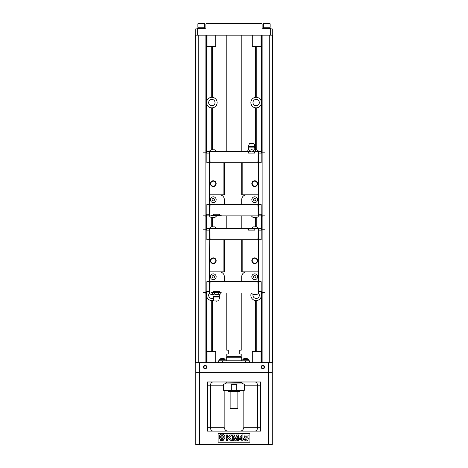 <?xml version="1.0" encoding="UTF-8"?>
<svg xmlns="http://www.w3.org/2000/svg" width="468" height="468" viewBox="0 0 468 468"><rect width="100%" height="100%" fill="white"/><g stroke="black" fill="none" stroke-linecap="round" stroke-linejoin="round"><path stroke-width="0.7" d="M258.564 162.706L241.704 162.706L241.704 194.787L258.564 194.787L258.564 162.706L261.167 162.706L261.167 153.077L258.084 153.077L258.084 151.439L254.808 151.919L254.808 153.077L248.549 153.077L248.549 151.919L246.811 151.919L246.811 151.439L209.916 151.439L209.916 153.077L206.879 153.077L205.914 150.76L207.072 151.439L209.916 151.439M246.618 194.787A4.914 4.914 0 0 0 241.704 199.701L241.704 204.615L258.564 204.615L258.564 194.787M241.704 162.706L209.436 162.706L209.623 214.25M212.08 199.701A1.205 1.205 0 0 1 213.285 198.496A1.205 1.205 0 0 1 214.49 199.701A1.205 1.205 0 0 1 213.285 200.907A1.205 1.205 0 0 1 212.08 199.701M253.51 199.701A1.205 1.205 0 0 1 254.715 198.496A1.205 1.205 0 0 1 255.92 199.701A1.205 1.205 0 0 1 254.715 200.907A1.205 1.205 0 0 1 253.51 199.701M214.49 199.701A1.205 1.205 0 0 0 212.683 198.66A1.205 1.205 0 0 0 212.683 200.749A1.205 1.205 0 0 0 214.49 199.701M255.92 199.701A1.205 1.205 0 0 0 254.112 198.66A1.205 1.205 0 0 0 254.112 200.749A1.205 1.205 0 0 0 255.92 199.701M216.175 199.701A2.89 2.89 0 0 1 211.84 202.205A2.89 2.89 0 0 1 211.84 197.198A2.89 2.89 0 0 1 216.175 199.701M257.605 199.701A2.89 2.89 0 0 1 253.27 202.205A2.89 2.89 0 0 1 253.27 197.198A2.89 2.89 0 0 1 257.605 199.701M219.451 194.787A4.914 4.914 0 0 1 224.365 199.701L224.365 204.615L241.704 204.615M209.436 194.787L224.365 194.787L224.365 162.706M258.277 162.706L258.277 194.787M257.605 183.661A2.89 2.89 0 0 1 253.27 186.165A2.89 2.89 0 0 1 253.27 181.157A2.89 2.89 0 0 1 257.605 183.661M242.19 162.706L242.19 194.787M223.885 162.706L223.885 194.787M216.175 183.661A2.89 2.89 0 0 1 211.84 186.165A2.89 2.89 0 0 1 211.84 181.157A2.89 2.89 0 0 1 216.175 183.661M209.722 162.706L209.722 194.787M209.436 204.615L206.833 204.615L206.833 214.25L206.271 214.25M209.436 162.706L206.833 162.706L206.833 153.077L206.271 153.077M258.564 204.615L261.167 204.615L261.167 214.25L261.729 214.25M261.167 153.077L261.729 153.077M261.167 214.057L262.133 215.169L262.133 152.159L264.829 152.159M261.167 153.264L262.133 152.159M206.833 153.264L205.867 152.159L205.867 215.169L203.171 215.169M206.833 214.057L205.867 215.169M205.867 152.159L203.171 152.159M262.133 215.169L264.829 215.169M257.219 183.661A2.504 2.504 0 0 0 253.463 181.49A2.504 2.504 0 0 0 253.463 185.831A2.504 2.504 0 0 0 257.219 183.661M215.789 183.661A2.504 2.504 0 0 0 212.033 181.49A2.504 2.504 0 0 0 212.033 185.831A2.504 2.504 0 0 0 215.789 183.661M224.365 204.615L209.623 204.615M251.462 215.888A4.294 4.294 0 0 0 253.486 217.526L256.616 217.526A4.294 4.294 0 0 0 258.64 215.888M209.36 215.888A4.294 4.294 0 0 0 211.384 217.526L214.514 217.526A4.294 4.294 0 0 0 216.538 215.888M209.916 215.888L207.072 215.888L205.914 216.561L206.879 214.25L209.916 214.25L209.916 215.888L258.084 215.888L258.084 214.25L261.121 214.25L262.086 216.561L260.928 215.888L258.084 215.888M213.192 215.409L219.451 215.409L219.451 214.25L213.192 214.25L213.192 215.409L211.454 215.409L211.454 215.888M258.564 214.25L258.564 215.888M209.436 215.888L209.436 214.25M257.891 204.615L258.084 214.25M219.451 215.409L221.189 215.409L221.189 215.888M209.916 214.25L210.109 204.615M258.377 204.615L258.377 214.25M209.623 162.706L209.623 153.077M210.109 162.706L209.916 153.077M257.891 162.706L258.084 153.077M258.377 162.706L258.377 153.077M246.811 151.439L247.987 151.439M255.37 151.439L256.546 151.439M258.084 151.439L260.928 151.439L262.086 150.76L261.121 153.077M209.436 153.077L209.436 151.439M258.564 151.439L258.564 153.077M248.496 146.425L254.855 146.425L253.943 143.442L249.415 143.442L248.496 146.425L248.789 147.87L247.783 151.193L248.719 151.919L254.639 151.919L255.575 151.193L255.054 151.919M258.64 151.439A4.294 4.294 0 0 0 256.616 149.801L255.107 149.801M216.538 151.439A4.294 4.294 0 0 0 214.514 149.801L211.384 149.801A4.294 4.294 0 0 0 209.36 151.439M254.569 153.077L254.569 151.919L251.755 151.919L253.627 151.193L253.627 150.427C254.276 149.526 254.925 149.526 255.575 150.427L255.575 151.193M249.731 151.193L251.603 151.919L248.795 151.919L249.731 151.193L249.731 150.427C251.035 149.526 252.328 149.526 253.627 150.427M247.783 150.427C248.438 149.526 249.087 149.526 249.731 150.427M254.557 151.919L253.627 151.193M248.789 147.87L254.569 147.87L255.575 150.427M254.855 146.425L254.569 147.87M268.392 444.6L268.392 362.712L272.534 362.712L272.534 35.153L195.466 35.153L195.466 362.712L199.608 362.712L199.608 372.347L272.247 372.347L272.247 444.6L195.753 444.6L195.753 362.712M195.899 35.153L195.899 362.712M198.789 35.153L198.789 362.712M272.101 35.153L272.101 362.712M269.211 35.153L269.211 362.712M261.94 35.153L261.94 150.76M261.94 151.111L261.94 152.17M261.94 215.151L261.94 216.216M261.94 216.561L261.94 227.834M261.94 228.179L261.94 229.244M261.94 292.225L261.94 293.29M261.94 293.635L261.94 362.712M261.372 35.153L261.372 101.661A5.3 5.3 0 0 1 261.372 103.522L261.372 101.661C260.781 99.193 259.225 97.742 256.721 97.321L255.358 97.356A5.3 5.3 0 0 0 255.358 107.827L256.721 107.862C259.225 107.441 260.781 105.996 261.372 103.522L261.372 150.989M251.392 292.962A5.3 5.3 0 0 0 255.358 300.509L256.721 300.544C259.225 300.123 260.781 298.672 261.372 296.203L260.928 292.962L258.084 292.962L258.084 291.324L261.121 291.324L262.086 293.635L260.928 292.962M212.642 149.801L212.642 107.827A5.3 5.3 0 0 0 212.642 97.356L211.279 97.321C208.775 97.742 207.219 99.193 206.628 101.661L206.628 103.522C207.219 105.996 208.775 107.441 211.279 107.862L212.642 107.827A5.3 5.3 0 0 1 211.279 107.862L211.279 149.842M209.436 292.962L209.436 291.324L209.916 291.324L209.916 292.962L207.072 292.962L206.628 296.203C207.219 298.672 208.775 300.123 211.279 300.544L212.642 300.509A5.3 5.3 0 0 0 213.823 300.187M206.06 35.153L206.06 150.76M206.06 151.111L206.06 152.17M206.06 215.151L206.06 216.216M206.06 216.561L206.06 227.834M206.06 228.179L206.06 229.244M206.06 292.225L206.06 293.29M206.06 293.635L206.06 362.712M258.511 293.138A3.177 3.177 0 0 1 257.301 298.239A3.177 3.177 0 0 1 253.094 294.425M261.372 293.407L261.372 294.343A5.3 5.3 0 0 1 261.372 296.203L261.372 362.712M256.721 351.053L256.721 300.544A5.3 5.3 0 0 1 255.358 300.509L255.358 351.053M213.197 298.151A3.177 3.177 0 0 1 209.488 293.138M206.628 362.712L206.628 296.203A5.3 5.3 0 0 1 206.628 294.343L206.628 293.407M212.642 351.053L212.642 300.509A5.3 5.3 0 0 1 212.39 300.544M211.279 300.544L211.279 351.053M252.977 102.591A3.177 3.177 0 0 1 257.745 99.836A3.177 3.177 0 0 1 257.745 105.347A3.177 3.177 0 0 1 252.977 102.591M255.358 46.812L255.358 97.356A5.3 5.3 0 0 1 256.721 97.321L256.721 46.812M256.721 149.842L256.721 107.862A5.3 5.3 0 0 1 255.358 107.827L255.358 149.801M208.664 102.591A3.177 3.177 0 0 1 213.431 99.836A3.177 3.177 0 0 1 213.431 105.347A3.177 3.177 0 0 1 208.664 102.591M206.628 150.989L206.628 103.522A5.3 5.3 0 0 1 206.628 101.661L206.628 35.153M211.279 46.812L211.279 97.321A5.3 5.3 0 0 1 212.642 97.356L212.642 46.812M268.392 362.712L199.608 362.712M260.974 351.632L252.305 351.632L252.784 351.152L260.495 351.152L260.974 351.632L260.974 362.712M215.695 351.632L207.026 351.632L207.505 351.152L215.216 351.152L215.695 351.632L215.695 362.712M212.805 431.11L207.312 431.11L207.312 381.982L260.688 381.982L260.688 431.11L211.167 431.11M272.247 362.712L272.247 372.347M256.833 431.11L255.195 431.11M249.894 433.52L218.106 433.52L218.106 442.19L249.894 442.19L249.894 433.52M195.753 372.347L199.608 372.347L199.608 444.6M224.172 390.651L224.172 427.261C224.587 429.776 225.874 431.057 228.027 431.11M213.244 381.982C211.571 382.011 210.588 383.292 210.307 385.831L210.307 427.261L224.172 427.261M207.312 431.11L207.312 427.261L210.307 427.261C210.588 429.8 211.571 431.081 213.244 431.11M243.828 390.651L243.828 427.261C243.413 429.776 242.131 431.063 239.973 431.11M260.688 385.831L257.704 385.831L257.704 427.261C257.429 429.8 256.446 431.086 254.767 431.11M243.828 427.261L260.688 427.261L260.688 431.11M264.631 367.047A1.726 1.726 0 0 1 262.039 368.544A1.726 1.726 0 0 1 262.039 365.549A1.726 1.726 0 0 1 264.631 367.047M206.827 367.047A1.726 1.726 0 0 1 204.235 368.544A1.726 1.726 0 0 1 204.235 365.549A1.726 1.726 0 0 1 206.827 367.047M206.3 367.047A1.205 1.205 0 0 0 204.498 366.005A1.205 1.205 0 0 0 204.498 368.088A1.205 1.205 0 0 0 206.3 367.047M264.104 367.047A1.205 1.205 0 0 0 262.302 366.005A1.205 1.205 0 0 0 262.302 368.088A1.205 1.205 0 0 0 264.104 367.047M244.6 385.831L257.704 385.831C257.429 383.286 256.446 382.005 254.767 381.982M243.313 383.906L241.704 382.391M226.296 382.391L224.698 383.906M233.678 440.745L232.526 440.745L232.526 434.965L234.386 434.965L235.503 438.908L236.609 434.965L238.475 434.965L238.475 440.745L237.323 440.745L237.323 436.194L236.1 440.745L234.901 440.745L233.678 436.194L233.678 440.745M242.915 440.745L241.769 440.745L241.769 439.581L239.247 439.581L239.247 438.615L241.921 434.942L242.915 434.942L242.915 438.61L243.682 438.61L243.682 439.581L242.915 439.581L242.915 440.745M240.353 438.61L241.769 438.61L241.769 436.632L240.353 438.61M227.583 440.745L226.336 440.745L226.336 434.965L227.583 434.965L227.583 437.533L230.098 434.965L231.771 434.965L229.449 437.217L231.894 440.745L230.285 440.745L228.589 438.03L227.583 439.002L227.583 440.745M244.904 440.417L244.261 439.259L245.437 439.148C246.724 442.19 248.28 436.217 245.361 438.183L244.401 438.054L245.01 435.047L248.134 435.047L248.134 436.082L245.905 436.082L245.723 437.065C249.707 435.492 248.59 442.898 244.904 440.417M222.552 437.042L224.663 435.217L223.909 437.042L224.663 438.867L222.552 437.042M220.118 434.322L221.943 436.433L223.768 434.322L221.943 435.076L220.118 434.322M219.223 438.867L219.978 437.042L219.223 435.217L221.341 437.042L219.223 438.867M221.943 439.007L220.118 439.762L221.943 437.644L223.768 439.762L221.943 439.007M221.592 439.926L222.007 440.587L222.803 439.926L222.528 440.891L222.048 440.891L222.411 440.09L221.832 440.891L221.744 440.078L221.335 440.891L221.592 439.926M221.036 440.458L220.451 440.891L220.715 439.926C221.551 439.996 221.656 440.172 221.036 440.458M221.036 439.984L220.919 440.394L221.036 439.984M222.973 439.973L223.359 439.926L223.113 440.862L222.628 440.891L222.973 439.973M218.585 362.712L218.585 360.781L249.415 360.781L249.415 362.712M248.157 360.015L248.157 360.781M248.327 359.646L248.327 360.015L242.833 360.015L242.833 359.646L248.327 359.646A3.299 3.299 0 0 0 246.835 358.424L244.331 358.424A3.299 3.299 0 0 0 242.833 359.646M224.997 360.015L224.997 360.781M225.166 359.646L225.166 360.015L219.673 360.015L219.673 359.646L225.166 359.646A3.299 3.299 0 0 0 223.669 358.424L221.165 358.424A3.299 3.299 0 0 0 219.673 359.646M209.342 351.152L214.426 351.152M209.342 351.053L208.354 351.152M256.669 351.053L259.705 351.152M254.621 351.053L253.633 351.152M226.582 382.941L241.704 382.654L241.704 381.982M225.909 382.941L242.19 383.04L225.909 382.941M225.81 383.04L225.81 383.906M223.751 384.386L223.4 384.386L223.4 390.166L223.751 390.166L223.751 384.386L224.482 383.906L223.885 383.906L244.115 383.906L243.518 383.906L244.249 384.386L244.249 390.166L244.6 390.166L243.518 390.651L244.115 390.651M244.249 390.166L243.518 390.651L224.476 390.651M239.78 391.131L239.3 391.611L228.7 391.611L228.22 391.131L239.78 391.131L239.78 390.651L237.422 390.651L236.697 390.166L236.697 384.386L231.303 384.386L230.578 383.906M231.303 384.386L231.303 390.166L230.578 390.651L228.22 390.651L228.22 391.131M237.855 408.47L237.37 408.956L230.63 408.956L230.145 408.47L237.855 408.47L237.855 391.611M223.751 390.166L224.482 390.651M237.422 383.906L236.697 384.386M241.704 360.781L241.704 357.219L226.296 357.219L226.296 360.781M226.296 357.219L241.704 357.219M227.062 356.932L226.775 356.639L241.225 356.639L241.225 354.042L239.78 354.042L239.78 350.187L241.225 350.187L241.225 292.962M226.775 292.962L226.775 350.187L228.22 350.187L228.22 354.042L226.775 354.042L226.775 356.639M272.247 35.153L272.247 28.893L262.133 28.893L262.133 24.558A0.965 0.965 0 0 0 261.167 23.593L206.833 23.593A0.965 0.965 0 0 0 205.867 24.558L205.867 28.893L197.677 28.893L197.677 35.153M195.753 35.153L195.753 28.893L197.677 28.893M270.609 28.893L270.609 28.215L262.905 28.215L262.905 28.893L262.905 28.215M270.13 27.255L263.385 27.255L263.385 23.786L270.13 23.786L270.13 27.255L270.13 23.786L269.586 23.4L263.929 23.4L263.385 23.786L263.385 27.255M197.391 28.893L197.391 28.215L205.095 28.215L205.095 28.893M204.615 27.255L197.87 27.255L197.87 23.786L204.615 23.786L204.615 27.255M204.615 23.786L204.071 23.4L198.414 23.4L197.87 23.786M207.026 35.153L207.026 46.233L215.695 46.233L215.695 35.153M252.305 35.153L252.305 46.233L260.974 46.233L260.974 35.153M215.695 46.233L215.216 46.712L207.505 46.712L207.026 46.233M208.354 46.712L209.342 46.712M209.342 46.812L213.437 46.712M214.426 46.712L213.437 46.812M260.974 46.233L260.495 46.712L252.784 46.712L252.305 46.233M253.633 46.712L254.621 46.712M254.621 46.812L258.716 46.712M259.705 46.712L258.716 46.812M212.63 292.962L211.454 292.962L211.454 292.477L213.192 292.477L213.192 291.324L219.451 291.324L219.451 292.477L221.189 292.477L221.189 292.962L220.013 292.962M246.618 271.861A4.914 4.914 0 0 0 241.704 276.775L241.704 281.689L258.564 281.689L258.564 271.861L241.704 271.861L241.704 239.78L224.365 239.78L224.365 271.861L209.436 271.861L209.623 291.324M212.08 276.775A1.205 1.205 0 0 1 213.285 275.57A1.205 1.205 0 0 1 214.49 276.775A1.205 1.205 0 0 1 213.285 277.98A1.205 1.205 0 0 1 212.08 276.775M253.51 276.775A1.205 1.205 0 0 1 254.715 275.57A1.205 1.205 0 0 1 255.92 276.775A1.205 1.205 0 0 1 254.715 277.98A1.205 1.205 0 0 1 253.51 276.775M214.49 276.775A1.205 1.205 0 0 0 212.683 275.734A1.205 1.205 0 0 0 212.683 277.816A1.205 1.205 0 0 0 214.49 276.775M255.92 276.775A1.205 1.205 0 0 0 254.112 275.734A1.205 1.205 0 0 0 254.112 277.816A1.205 1.205 0 0 0 255.92 276.775M216.175 276.775A2.89 2.89 0 0 1 211.84 279.279A2.89 2.89 0 0 1 211.84 274.271A2.89 2.89 0 0 1 216.175 276.775M257.605 276.775A2.89 2.89 0 0 1 253.27 279.279A2.89 2.89 0 0 1 253.27 274.271A2.89 2.89 0 0 1 257.605 276.775M219.451 271.861A4.914 4.914 0 0 1 224.365 276.775L224.365 281.689L241.704 281.689M258.564 271.861L258.564 239.78L258.277 271.861M257.605 260.734A2.89 2.89 0 0 1 253.27 263.238A2.89 2.89 0 0 1 253.27 258.231A2.89 2.89 0 0 1 257.605 260.734M258.277 239.78L242.19 239.78L242.19 271.861M242.19 239.78L241.704 239.78M224.365 239.78L223.885 239.78L223.885 271.861M216.175 260.734A2.89 2.89 0 0 1 211.84 263.238A2.89 2.89 0 0 1 211.84 258.231A2.89 2.89 0 0 1 216.175 260.734M223.885 239.78L209.722 239.78L209.722 271.861M209.722 239.78L209.436 271.861M209.436 281.689L206.833 281.689L206.833 291.324L206.271 291.324M209.436 239.78L206.833 239.78L206.833 230.145L206.271 230.145M258.564 281.689L261.167 281.689L261.167 291.324L261.729 291.324M258.564 239.78L261.167 239.78L261.167 230.145L261.729 230.145M261.167 291.131L262.133 292.243L262.133 229.226L264.829 229.226M261.167 230.338L262.133 229.226M206.833 230.338L205.867 229.226L205.867 292.243L203.171 292.243M206.833 291.131L205.867 292.243M205.867 229.226L203.171 229.226M262.133 292.243L264.829 292.243M257.219 260.734A2.504 2.504 0 0 0 253.463 258.564A2.504 2.504 0 0 0 253.463 262.905A2.504 2.504 0 0 0 257.219 260.734M215.789 260.734A2.504 2.504 0 0 0 212.033 258.564A2.504 2.504 0 0 0 212.033 262.905A2.504 2.504 0 0 0 215.789 260.734M224.365 281.689L209.623 281.689M251.462 292.962A4.294 4.294 0 0 0 253.486 294.6L256.616 294.6A4.294 4.294 0 0 0 258.64 292.962M209.36 292.962A4.294 4.294 0 0 0 211.384 294.6L212.893 294.6M207.072 292.962L205.914 293.635L206.879 291.324L209.436 291.324M219.281 292.477L220.217 293.202L220.217 293.968C219.562 294.875 218.913 294.875 218.269 293.968C216.965 294.875 215.672 294.875 214.373 293.968C213.724 294.875 213.075 294.875 212.425 293.968L212.425 293.202L213.361 292.477L216.245 292.477L214.373 293.202L213.443 292.477L219.205 292.477L218.269 293.202L216.397 292.477L219.281 292.477M258.564 291.324L258.564 292.962M257.891 281.689L258.084 291.324M221.189 292.962L258.084 292.962M209.916 292.962L211.454 292.962M209.916 291.324L210.109 281.689M258.377 281.689L258.377 291.324M261.167 230.145L258.084 230.145L258.084 228.507L254.808 228.992L254.808 230.145L248.549 230.145L248.549 228.992L246.811 228.992L246.811 228.507L209.916 228.507L209.916 230.145L206.879 230.145L205.914 227.834L207.072 228.507L209.916 228.507M209.623 239.78L209.623 230.145M210.109 239.78L209.916 230.145M257.891 239.78L258.084 230.145M258.377 239.78L258.377 230.145M246.811 228.507L256.546 228.507M258.084 228.507L260.928 228.507L262.086 227.834L261.121 230.145M209.436 230.145L209.436 228.507M258.564 228.507L258.564 230.145M254.808 228.992L248.549 228.992M258.64 228.507A4.294 4.294 0 0 0 256.616 226.869L253.486 226.869A4.294 4.294 0 0 0 251.462 228.507M216.538 228.507A4.294 4.294 0 0 0 214.514 226.869L211.384 226.869A4.294 4.294 0 0 0 209.36 228.507M213.145 297.97L214.057 300.959L218.585 300.959L219.504 297.97L213.145 297.97L213.431 296.525L212.425 293.968M219.504 297.97L219.211 296.525L213.431 296.525M214.373 293.968L214.373 293.202M218.269 293.968L218.269 293.202M205.095 35.153L205.095 152.159M205.095 215.169L205.095 229.226M205.095 292.243L205.095 362.712M262.905 35.153L262.905 152.159M262.905 215.169L262.905 229.226M262.905 292.243L262.905 362.712M261.372 216.333L261.372 228.062M256.721 217.48L256.721 226.916M255.358 217.526L255.358 226.869M212.642 217.526L212.642 226.869M211.279 217.48L211.279 226.916M206.628 216.333L206.628 228.062M223.4 385.831L207.312 385.831M222.44 360.781L222.44 362.712M245.56 362.712L245.56 360.781M244.6 390.166L244.6 384.386L244.249 384.386M231.303 390.166L236.697 390.166M270.323 28.893L270.323 35.153M252.48 143.442A1.445 1.445 0 0 0 250.877 143.442M248.303 151.919L247.783 151.193M248.789 153.077L248.789 151.919M252.305 351.632L252.305 362.712M207.026 351.632L207.026 362.712M243.003 360.781L243.003 360.015M219.843 360.781L219.843 360.015M226.296 382.654L226.296 381.982M242.19 383.04L242.19 383.906M230.145 408.47L230.145 391.611M223.4 390.166L223.885 390.651M244.6 384.386L244.115 383.906M223.4 384.386L223.885 383.906M240.938 356.932L241.225 356.639M241.225 228.507L241.225 215.888M241.225 151.439L241.225 35.153M226.775 228.507L226.775 215.888M226.775 151.439L226.775 35.153M270.03 28.215L270.03 27.255M263.478 28.215L263.478 27.255L263.478 28.215M204.522 28.215L204.522 27.255M197.97 28.215L197.97 27.255M213.431 291.324L213.431 292.477M219.211 291.324L219.211 292.477M212.425 293.202L212.946 292.477M219.697 292.477L220.217 293.202M219.211 296.525L220.217 293.968M215.52 300.959A1.445 1.445 0 0 0 217.123 300.959"/></g></svg>
